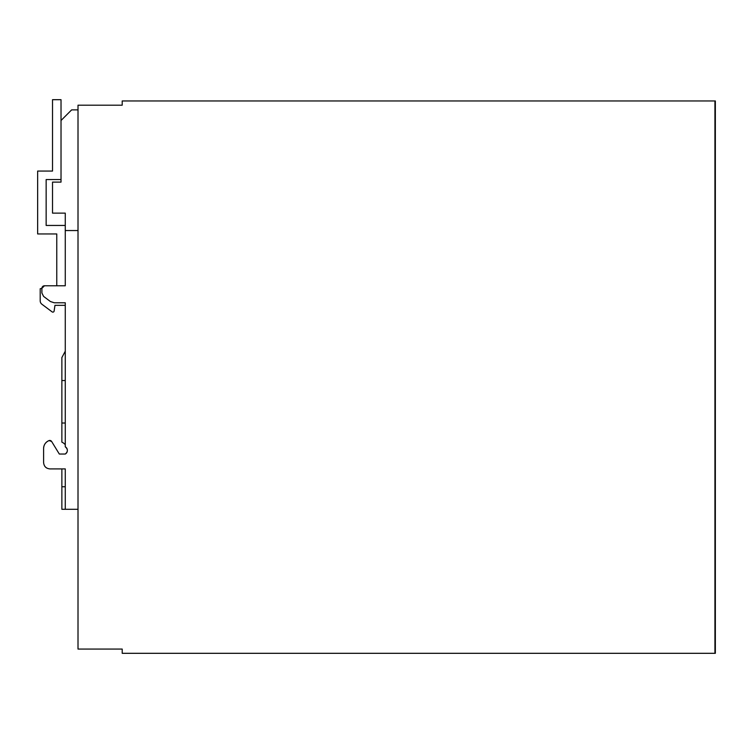 <?xml version="1.0" encoding="UTF-8"?>
<svg xmlns="http://www.w3.org/2000/svg" width="753" height="753" viewBox="0 0 753 753"><rect width="100%" height="100%" fill="white"/><g stroke="black" fill="none" stroke-linecap="round" stroke-linejoin="round"><path stroke-width="1.13" d="M41.895 304.231L52.098 311.874L41.895 304.231A4.245 4.245 0 0 1 40.201 300.824L40.201 288.757L41.895 288.333A2.551 2.551 0 0 1 44.446 285.782L56.767 285.782L56.767 233.948L37.65 233.948L37.65 171.063L52.522 171.063L52.522 99.688L61.021 99.688L61.021 182.113L52.522 182.113L52.522 213.127L65.266 213.127L65.266 230.55L78.011 230.55M78.011 509.282L65.266 509.282L65.266 468.912L49.971 468.912C46.102 468.535 43.975 466.408 43.599 462.54L43.599 448.515A8.499 8.499 0 0 1 49.049 440.59A2.127 2.127 0 0 1 51.618 441.465L59.318 454.04L65.266 454.04C68.062 451.631 68.062 449.23 65.266 446.821L65.266 302.781L65.266 305.332L54.969 305.332L54.122 311.045A1.271 1.271 0 0 1 52.098 311.874M61.021 182.113L61.021 179.562L46.149 179.562L46.149 225.448L65.266 225.448L65.266 213.127M122.202 100.958L122.202 105.204L78.011 105.204L78.011 649.067L122.202 649.067L122.202 653.312L715.35 653.312L715.35 100.958L122.202 100.958M714.926 100.958L714.926 653.312L714.926 100.958M54.225 302.781L65.266 302.781L54.225 302.781L50.395 301.511L43.599 296.409L41.895 293.011L41.895 288.333L44.446 285.782L56.767 285.782L56.767 233.948M65.266 446.821A4.132 4.132 0 0 1 67.177 449.117M67.177 451.744A4.132 4.132 0 0 1 65.266 454.04L59.318 454.04L65.266 454.04L59.318 454.04L65.266 454.04L59.318 454.04L51.618 441.465L59.318 454.04L51.618 441.465L59.318 454.04L51.618 441.465L49.049 440.59C45.594 442.105 43.778 444.75 43.599 448.515C43.778 444.75 45.594 442.105 49.049 440.59C45.594 442.105 43.778 444.75 43.599 448.515L43.599 462.54M46.658 467.98A6.372 6.372 0 0 1 44.531 465.853M65.266 285.782L44.446 285.782L65.266 285.782L65.266 230.55M78.011 109.882L71.639 109.882L61.021 120.508M65.266 486.758L61.868 486.758L61.868 509.282L65.266 509.282M61.868 468.912L49.971 468.912L61.868 468.912L61.868 486.758M41.895 288.757L41.895 293.011M65.266 351.218L61.868 357.59L61.868 380.538L65.266 380.538M61.868 380.538L61.868 442.143A9.3 9.3 0 0 1 65.266 444.731M50.395 301.511L43.599 296.409M65.266 468.912L49.971 468.912M54.969 305.332L54.122 311.045M46.149 179.562L46.149 225.448M65.266 423.026L61.868 423.026"/></g></svg>
